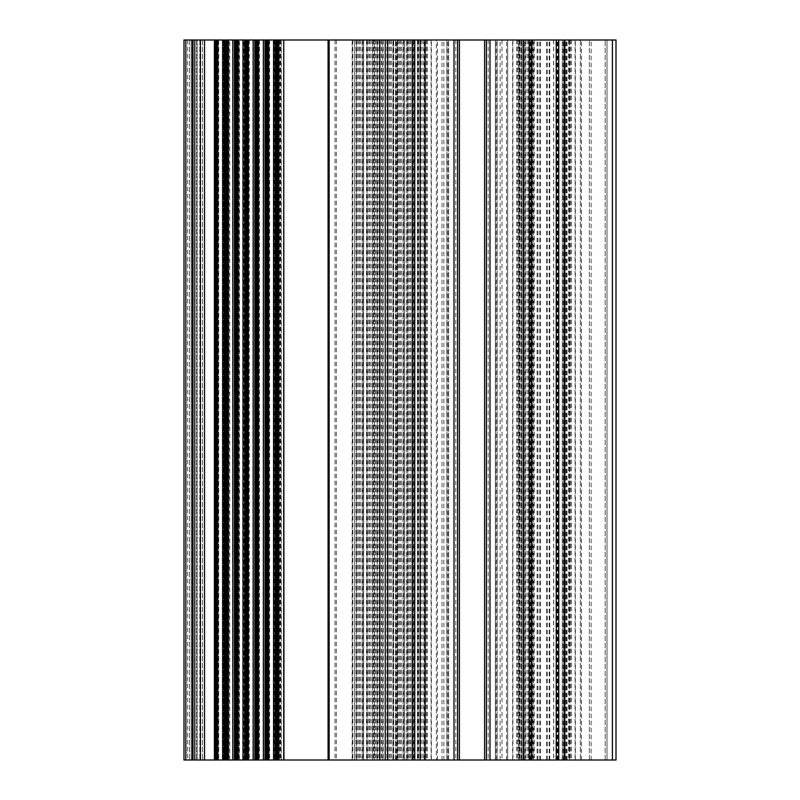 <?xml version="1.0" encoding="UTF-8"?>
<svg xmlns="http://www.w3.org/2000/svg" width="800" height="800" viewBox="0 0 800 800"><rect width="100%" height="100%" fill="white"/><g stroke="black" fill="none" stroke-linecap="round" stroke-linejoin="round"><path stroke-width="0.6" stroke-dasharray="4 3" d="M414.76 40L556.24 40L531.76 40L531.76 760L549.8 760L530.07 760L607 760L607 40L531.76 40L607 40L605.2 40L607 40L605.2 40L607 40L607 760L531.76 760L531.76 40L556.24 40L556.24 760L328.08 760L448.6 760L448.6 40L531.02 40L395.72 40L457.6 40L457.6 760L446.81 760L495.4 760L495.4 40L486.4 40L486.4 760L495.39 760L495.4 40L495.39 760L531.02 760L522.76 760L522.76 40L522.76 760L520.96 760L525.26 760L414.76 760L556.24 760L531.76 760L531.76 40L531.76 760L556.24 760L556.24 40L556.24 760L556.24 40L328.08 40L354.64 40L354.64 760L354.64 40L356.56 40L352.17 40L424.83 40L424.83 760L424.83 40L425.55 40L425.56 760L425.54 40L425.56 760L425.55 40L436.36 40L436.36 760L436.36 40L414.76 40L414.76 760M283.96 760L274.74 760L277.24 760L277.24 40L395.5 40L273.87 40L277.24 40L277.24 760L395.5 760L395.5 40L395.5 760L283.75 760M565.24 760L565.24 40L605.2 40L556.98 40L605.2 40L562.25 40L565.24 40L565.24 760L607 760L607 40L607 760L607 40L607 760L607 40L607 760L565.24 760L567.04 760L565.24 760L565.24 40L565.24 760L556.98 760L589.36 760L589.36 40L589.36 760L605.2 760L562.25 760L565.24 760L565.24 40M404.5 760L404.5 40L520.96 40L404.5 40L404.5 760L520.96 760L404.5 760M448.6 760L448.6 40L448.61 760L457.6 760L457.6 40L446.81 40L448.61 40L448.6 760M225.22 760L237.64 760L237.64 40L268.24 40L229.73 40L237.64 40L237.64 760L268.24 760L268.24 40L193 40L193 760L193 40L228.64 40L228.64 760L217.28 760L228.64 760L228.64 40L200.2 40L228.64 40L228.64 760L228.64 40L191.2 40L191.2 760L228.1 760L191.2 760L199.84 760L191.2 760L191.2 40L200.2 40L200.2 760L200.2 40L228.1 40L228.1 760L228.1 40L200.2 40L200.2 760L200.2 40L196.6 40L268.24 40L243.76 40L268.24 40L268.24 760L216.99 760L226.3 760L225.22 760L225.22 40L216.99 40L226.3 40L225.22 40L225.22 760M193 760L268.24 760L268.24 40L268.24 760L193 760L193 40M283.96 40L274.74 40L277.24 40L277.24 760L277.24 40L283.75 40M612.4 40L184 40L184 760L184 40L184 760L184 40L184 760L184 40L197.14 40L184 40L189.4 40L184 40L184 760L616 760L616 40L612.4 40L612.4 760M197.14 40L200.74 40L200.74 760L200.74 40L191.2 40L191.2 760L191.2 40L200.74 40L200.74 760L200.74 40L197.14 40L200.74 40L200.74 760L200.74 40L191.2 40L191.2 760L191.2 40L200.2 40L191.2 40L191.2 760L191.2 40L200.74 40L200.74 760L200.74 40L189.4 40L197.14 40L197.14 760L197.14 40M243.76 760L268.24 760L243.76 760L243.76 40M237.1 40L226.3 40L237.1 40L237.1 760L226.3 760L237.1 760L237.1 40M558.76 40L580.36 40L558.76 40L558.76 760L580.36 760L558.76 760M569.56 40L569.56 760L569.56 40M580.36 40L580.36 760L580.36 40M529.24 760L507.64 760L529.24 760L529.24 40L507.64 40L507.64 760L507.64 40L518.44 40L518.44 760L518.44 40L529.24 40M495.39 760L486.4 760L486.4 40L495.39 40M486.4 40L486.4 760M457.6 40L457.6 760M385.24 760L363.64 760L385.24 760L385.24 40L363.64 40L363.64 760L363.64 40L374.44 40L374.44 760L374.44 40L385.24 40M540.46 760L540.46 40M555.98 760L555.98 40M556.5 760L556.5 40M565.55 760L565.55 40M566.44 760L566.44 40M564.91 760L564.91 40M566.54 760L566.54 40M605.2 760L605.2 40L605.2 760M533.56 760L533.56 40M279.04 760L279.04 40L279.04 760M393.7 760L393.7 40L393.7 760M567.04 760L567.04 40M406.3 760L406.3 40L406.3 760M520.96 760L520.96 40L520.96 760M437.45 760L437.45 40M431.36 760L431.36 40M442.02 760L442.02 40M443.89 760L443.89 40M447.79 760L447.79 40M459.4 760L459.4 40M484.6 760L484.6 40M496.21 760L496.21 40M500.11 760L500.11 40M222.94 760L222.94 40L222.94 760M217.5 760L217.5 40L217.5 760M217.55 760L217.55 40L217.55 760M223.64 760L223.64 40M229.73 760L229.73 40M239.48 760L239.5 40M267.71 760L267.71 40M265.62 760L265.62 40M581.45 760L581.45 40M591.16 760L591.16 40M266.62 760L266.62 40M266.44 760L266.44 40M194.8 760L194.8 40L194.8 760M553.62 40L553.62 760M553.72 40L553.72 760M521.53 40L521.53 760M519.88 40L519.88 760M276.54 40L276.54 760M274.93 40L274.93 760M274.13 40L274.13 760M274.39 40L274.39 760M276.71 40L276.71 760M277.96 40L277.96 760M280.54 40L280.54 760M281.05 40L281.05 760M279.49 40L279.49 760M279.81 40L279.81 760M283.43 40L283.43 760M269.31 40L269.31 760M269.63 40L269.63 760M273.25 40L273.25 760M259.13 40L259.13 760M259.45 40L259.45 760M263.06 40L263.06 760M248.94 40L248.94 760M249.27 40L249.27 760M252.88 40L252.88 760M238.76 40L238.76 760M239.08 40L239.08 760M242.7 40L242.7 760M228.58 40L228.58 760M228.9 40L228.9 760M232.52 40L232.52 760M218.4 40L218.4 760M218.72 40L218.72 760M222.33 40L222.33 760M189.4 40L189.4 760L189.4 40M199.84 40L199.84 760L199.84 40M192.1 40L192.1 760L192.1 40M200.2 40L200.2 760L200.2 40M204.55 40L204.55 760M217.28 40L217.28 760L217.28 40M223.37 40L223.37 760L223.37 40M187.6 40L187.6 760M196.6 40L196.6 760L196.6 40M202.53 40L202.53 760L202.53 40M218.48 40L218.48 760L218.48 40M223.24 40L223.24 760L223.24 40M226.3 40L226.3 760L226.3 40M534.32 40L534.32 760M539.74 760L539.74 40M537.92 760L537.92 40M537.09 760L537.09 40M530.15 760L530.15 40M530.28 760L530.28 40M532.1 760L532.1 40M532.28 760L532.28 40L532.31 760M546.51 760L546.51 40M547.35 760L547.35 40M549.77 760L549.77 40M549.24 760L549.24 40M501.98 40L501.98 760M412.27 760L412.27 40M396.8 760L396.8 40M396.04 760L396.04 40M424.27 760L424.27 40M523.46 760L523.46 40M525.07 760L525.07 40M530.62 760L530.62 40M530.01 760L530.01 40M512.64 760L512.64 40M506.55 760L506.55 40M237.59 760L237.59 40L237.59 760M575.36 760L575.36 40M557.99 760L557.99 40M557.38 760L557.38 40M562.39 760L562.39 40M563.33 760L563.33 40M562.36 40L562.36 760M568.66 40L568.66 760M570.46 40L570.46 760M571.36 40L571.36 760M575.09 40L575.09 760M569 40L569 760M519 40L519 760M512.91 40L512.91 760M507.64 40L507.64 760M516.64 40L516.64 760M517.54 40L517.54 760M519.34 40L519.34 760M525.64 40L525.64 760M490 40L490 760M497.11 40L497.11 760M488.2 40L488.2 760M455.8 40L455.8 760M446.89 40L446.89 760M454 40L454 760M418.36 40L418.36 760M424.66 40L424.66 760M426.46 40L426.46 760M427.36 40L427.36 760M431.09 40L431.09 760M425 40L425 760M375 40L375 760M368.91 40L368.91 760M363.64 40L363.64 760M372.64 40L372.64 760M373.54 40L373.54 760M375.34 40L375.34 760M381.64 40L381.64 760M328.4 40L328.4 760M335.03 40L335.03 760M336.3 40L336.3 760M352.84 40L352.84 760M354.64 40L354.64 760M356.51 40L356.51 760M356.02 40L356.02 760M352.7 40L352.7 760M352.38 40L352.38 760M357.57 40L357.57 760M358.78 40L358.78 760M359.75 40L359.75 760M360.95 40L360.95 760M366.82 40L366.82 760M366.5 40L366.5 760M362.89 40L362.89 760M362.56 40L362.56 760M367.75 40L367.75 760M368.96 40L368.96 760M369.93 40L369.93 760M371.13 40L371.13 760M377.01 40L377.01 760M376.68 40L376.68 760M373.07 40L373.07 760M372.75 40L372.75 760M377.94 40L377.94 760M379.14 40L379.14 760M380.11 40L380.11 760M381.31 40L381.31 760M387.19 40L387.19 760M386.86 40L386.86 760M383.25 40L383.25 760M382.93 40L382.93 760M388.12 40L388.12 760M389.32 40L389.32 760M390.29 40L390.29 760M391.5 40L391.5 760M397.37 40L397.37 760M397.05 40L397.05 760M393.43 40L393.43 760M393.11 40L393.11 760M398.3 40L398.3 760M399.51 40L399.51 760M400.47 40L400.47 760M401.68 40L401.68 760M407.55 40L407.55 760M407.23 40L407.23 760M403.62 40L403.62 760M403.29 40L403.29 760M408.48 40L408.48 760M409.69 40L409.69 760M410.66 40L410.66 760M411.86 40L411.86 760M417.73 40L417.73 760M417.41 40L417.41 760M413.8 40L413.8 760M413.48 40L413.48 760M418.67 40L418.67 760M419.87 40L419.87 760M420.84 40L420.84 760M422.04 40L422.04 760M423.6 40L423.6 760M527.13 40L527.13 760M528.41 40L528.41 760M530.72 40L530.72 760M532.94 40L532.94 760M555.97 760L555.97 40M564.74 760L564.74 40M216.99 760L216.99 40L216.99 760M519.52 760L519.52 40M521.68 760L521.68 40M274.74 760L274.74 40M277.24 760L277.24 40M273.87 760L273.87 40M281.26 760L281.26 40M279.28 760L279.28 40M269.1 760L269.1 40M258.92 760L258.92 40M248.73 760L248.73 40M238.55 760L238.55 40M228.37 760L228.37 40M218.19 760L218.19 40M268.24 760L268.24 40M530.07 760L530.07 40M549.8 760L549.8 40M395.72 760L395.72 40M525.26 760L525.26 40M522.76 760L522.76 40M531.02 760L531.02 40M556.98 760L556.98 40M562.25 760L562.25 40M497.19 760L497.19 40M446.81 760L446.81 40M356.56 760L356.56 40M352.17 760L352.17 40M367.03 760L367.03 40M362.35 760L362.35 40M377.22 760L377.22 40M372.54 760L372.54 40M387.4 760L387.4 40M382.72 760L382.72 40M397.58 760L397.58 40M392.9 760L392.9 40M407.76 760L407.76 40M403.08 760L403.08 40M417.95 760L417.95 40M413.26 760L413.26 40"/><path stroke-width="1.2" d="M328.08 40L283.75 40L283.96 760L328.08 760L328.08 40L329.16 40L329.16 760L328.08 760M283.75 40L273.57 40L273.57 760L283.75 760L283.75 40M273.57 40L263.39 40L263.39 760L273.57 760L273.57 40M263.39 40L253.2 40L253.2 760L263.39 760L263.39 40M253.2 40L243.02 40L243.02 760L253.2 760L253.2 40M243.02 40L232.84 40L232.84 760L243.02 760L243.02 40M232.84 40L222.66 40L222.66 760L232.84 760L232.84 40M217.47 40L217.47 760L222.66 760L222.66 40L193 40L193 760L184 760L184 40L185.84 40L185.84 760M217.47 760L193 760M193 40L185.84 40M558.76 760L558.76 40L616 40L616 760L329.16 760M558.76 40L529.24 40L529.24 760M529.24 40L486.4 40L486.4 760M486.4 40L457.6 40L457.6 760M457.6 40L414.76 40L414.76 760M414.76 40L385.24 40L385.24 760M385.24 40L329.16 40M278.56 40L278.56 760M277.35 40L277.35 760M276.39 40L276.39 760M275.18 40L275.18 760M268.38 40L268.38 760M267.17 40L267.17 760M266.2 40L266.2 760M265 40L265 760M258.19 40L258.19 760M256.99 40L256.99 760M256.02 40L256.02 760M254.82 40L254.82 760M248.01 40L248.01 760M246.81 40L246.81 760M245.84 40L245.84 760M244.63 40L244.63 760M237.83 40L237.83 760M236.63 40L236.63 760M235.66 40L235.66 760M234.45 40L234.45 760M227.65 40L227.65 760M226.44 40L226.44 760M225.47 40L225.47 760M224.27 40L224.27 760M216.26 40L216.26 760M215.37 40L215.37 760M214.41 40L214.41 760M204.55 40L204.55 760M194.8 40L194.8 760M192.47 40L192.47 760M612.4 40L612.4 760M564.16 40L564.16 760M556.27 40L556.27 760M531.73 40L531.73 760M523.84 40L523.84 760M490 40L490 760M484.6 40L484.6 760M459.4 40L459.4 760M454 40L454 760M420.16 40L420.16 760M412.27 40L412.27 760M387.73 40L387.73 760M379.84 40L379.84 760"/></g></svg>
